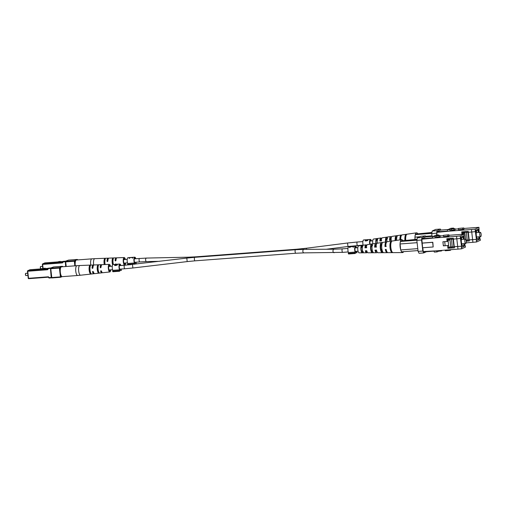 <?xml version="1.0" encoding="UTF-8"?>
<svg xmlns="http://www.w3.org/2000/svg" width="506" height="506" viewBox="0 0 506 506"><rect width="100%" height="100%" fill="white"/><g stroke="black" fill="none" stroke-linecap="round" stroke-linejoin="round"><path stroke-width="0.76" d="M107.538 261.241A1.758 0.563 -94.3 0 1 107.86 260.805M92.946 267.642A1.758 0.563 85.7 0 0 92.623 268.085M27.647 273.208L25.705 273.354A1.12 0.361 85.7 0 0 25.585 273.43A1.12 0.361 85.7 0 0 25.439 274.625A1.12 0.361 85.7 0 0 25.743 275.523A1.12 0.361 85.7 0 0 25.869 275.58L27.9 275.428M25.642 275.378L25.502 273.594M43.478 268.414L45.249 268.205L45.312 268.566M43.503 268.509L45.281 268.306M60.34 272.449A4.915 1.581 85.7 0 0 62.232 276.649L77.665 275.492A4.915 1.581 -94.3 0 1 75.773 271.286A4.915 1.581 -94.3 0 1 76.741 265.732A4.915 1.581 -94.3 0 1 76.925 265.688L61.492 266.845A4.915 1.581 85.7 0 0 60.34 272.449M98.411 265.53A4.168 1.341 -94.3 0 0 98.126 269.515A4.168 1.341 -94.3 0 0 99.246 272.848L98.404 272.949L98.234 271.456A2.928 0.942 85.7 0 1 97.734 267.054L97.563 265.561L98.411 265.53L98.107 265.289M97.563 265.561A4.193 1.347 85.7 0 0 97.272 269.578A4.193 1.347 85.7 0 0 98.404 272.949M89.511 265.846A4.484 1.442 85.7 0 0 89.17 270.223A4.484 1.442 85.7 0 0 90.429 273.873L90.239 272.247A3.074 0.987 85.7 0 1 89.695 267.465L89.511 265.846L90.359 265.814L90.055 265.587M91.263 273.778L91.263 273.778A4.459 1.429 -94.3 0 1 90.024 270.16A4.459 1.429 -94.3 0 1 90.359 265.814M91.004 273.936L90.429 273.873M110.757 269.831A3.801 1.221 -94.3 0 1 109.973 271.905A3.801 1.221 -94.3 0 1 109.84 271.943A3.801 1.221 -94.3 0 1 108.347 268.496A3.801 1.221 -94.3 0 1 109.119 264.41A3.801 1.221 -94.3 0 1 109.271 264.372A3.801 1.221 -94.3 0 1 110.491 266.32M109.271 264.372L102.079 264.651A4.061 1.303 85.7 0 0 101.915 264.689A4.061 1.303 85.7 0 0 101.048 267.307L100.605 267.813L100.194 267.377A4.086 1.316 -94.3 0 1 101.067 264.727A4.086 1.316 -94.3 0 1 101.232 264.682A4.086 1.316 -94.3 0 1 101.674 264.885M101.048 267.307L100.605 267.813M101.232 264.682L94.04 264.967A4.352 1.398 85.7 0 0 93.863 265.011A4.352 1.398 85.7 0 0 92.927 267.959L92.497 268.458L92.073 268.028A4.377 1.41 -94.3 0 1 93.015 265.043A4.377 1.41 -94.3 0 1 93.199 264.999A4.377 1.41 -94.3 0 1 93.635 265.182M92.927 267.959L92.497 268.458M94.261 273.48A4.377 1.41 -94.3 0 1 94.002 273.689A4.377 1.41 -94.3 0 1 93.857 273.733A4.377 1.41 -94.3 0 1 92.509 271.823L92.826 271.374L93.363 271.754A4.352 1.398 85.7 0 0 94.698 273.638L101.851 272.835A4.086 1.316 -94.3 0 1 100.624 271.172L100.941 270.723L101.478 271.102A4.061 1.303 85.7 0 0 102.693 272.747L109.84 271.943M93.559 272.342A3.023 0.974 -94.3 0 1 93.003 271.595L92.509 271.823L92.826 271.374M102.256 272.576A4.086 1.316 -94.3 0 1 101.984 272.797A4.086 1.316 -94.3 0 1 101.851 272.835M101.662 271.621A2.872 0.923 -94.3 0 1 101.08 270.963L100.624 271.172L100.941 270.723M100.194 267.377L100.65 267.168A2.872 0.923 -94.3 0 1 101.2 265.922A2.872 0.923 -94.3 0 1 101.232 265.909M92.073 268.028L92.573 267.8A3.023 0.974 -94.3 0 1 93.11 266.415M110.08 266.352A2.726 0.879 85.7 0 0 109.347 265.441A2.726 0.879 85.7 0 0 109.239 265.467A2.726 0.879 85.7 0 0 108.682 268.395A2.726 0.879 85.7 0 0 109.751 270.874A2.726 0.879 85.7 0 0 109.853 270.849A2.726 0.879 85.7 0 0 110.346 269.862M464.805 244.638L465.52 247.042L461.649 248.813L436.558 250.812L437.108 251.906L438.506 251.267L438.436 250.672M436.893 237.105L440.15 236.719L440.005 235.442L436.748 235.821L436.893 237.105L435.09 237.928L421.833 239.193L422.624 247.769L433.174 246.972L432.82 242.26L422.27 243.057M448.828 247.168L461.497 246.213L457.696 246.504L456.526 236.315L435.09 237.928L435.35 236.466L436.748 235.821M456.526 236.315L460.182 235.935L464.053 234.158L448.923 235.296M443.541 235.701L440.068 235.967M443.642 236.593L449.012 236.055L448.86 234.771L443.496 235.315L443.642 236.593M438.949 235.448L438.696 234.929L435.951 235.138L432.605 236.675L435.35 236.466M440.005 235.442L437.292 235.575L438.696 234.929M464.54 245.935L464.584 243.614M464.084 239.237L463.344 235.922L460.922 237.029L460.7 238.294L461.731 247.339L464.843 245.91M464.951 244.632L464.691 243.607M464.192 239.23L464.053 234.158M460.182 235.935L460.466 238.471L453.439 239.104L453.338 238.225L446.798 238.718L447.114 241.476L442.895 241.792L443.357 245.853L447.576 245.53L447.892 248.288L454.432 247.795L451.681 247.845L451.58 246.96M461.497 246.213L460.466 238.471M461.358 246.277L461.649 248.813M447.234 238.68L447.317 239.408L450.688 239.155L450.606 238.427M449.556 248.003L451.681 247.845M448.303 248.098L447.892 248.288M425.957 236.903L425.457 235.91L422.004 237.491L421.561 240.015L422.82 251.046L423.762 252.937L426.457 251.697M421.833 239.193L421.922 238.693L432.39 237.902M433.313 236.346L425.793 236.916L421.922 238.693M433.876 251.14L423.427 251.925L423.237 251.552L436.558 250.812M422.807 247.757L423.237 251.552M457.993 249.199L457.709 246.662M454.331 246.915L454.432 247.795M425.457 235.91L420.733 236.264L417.273 237.852L422.004 237.491M421.561 240.015L416.836 240.369L418.095 251.4L422.82 251.046M423.762 252.937L419.038 253.291L418.095 251.4M416.836 240.369L417.273 237.852M432.352 238.136L432.605 236.675M437.108 251.906L434.363 252.114L433.819 251.02M422.099 243.133L432.649 242.342L433.174 246.972M448.822 247.13L452.237 246.871M454.097 246.732L457.696 246.46M447.424 239.401L447.525 240.306M443.876 245.612L443.357 245.853M447.633 241.235L447.114 241.476M453.439 239.104L450.688 239.155M438.506 251.267L441.763 250.881L441.713 250.426M443.496 235.315L448.86 234.771M450.568 249.755L450.625 250.217L449.473 250.438L445.255 250.755L445.185 250.16M465.292 239.167A2.201 0.708 -94.3 0 1 465.375 239.142A2.201 0.708 -94.3 0 1 466.235 241.153A2.201 0.708 -94.3 0 1 465.786 243.512A2.201 0.708 -94.3 0 1 465.703 243.531A2.201 0.708 -94.3 0 1 464.843 241.52A2.201 0.708 -94.3 0 1 465.292 239.167M463.711 239.268A4.244 1.366 85.7 0 0 462.389 237.32A4.244 1.366 85.7 0 0 462.231 237.358A4.244 1.366 85.7 0 0 461.371 241.906A4.244 1.366 85.7 0 0 463.028 245.783A4.244 1.366 85.7 0 0 463.186 245.739A4.244 1.366 85.7 0 0 464.04 243.658M447.184 241.444L448.164 241.368L448.854 247.415L450.694 248.06M447.513 240.186L449.998 239.996L448.038 240.268L448.626 245.429M448.038 240.268L446.988 240.344M449.998 239.996L450.789 246.985M460.903 237.131L461.719 247.213M453.06 239.11L453.933 246.808L454.243 246.662L453.382 239.104M461.757 247.213L464.799 245.815L464.546 243.62M464.046 239.243L463.319 236.049L460.972 237.124M451.529 239.142L452.244 246.934L453.933 246.808M452.604 239.123L451.365 239.211M445.147 245.714L444.723 241.653M444.685 241.672L448.063 241.413M448.525 245.473L447.576 245.543M367.565 244.619A4.099 1.316 85.7 0 0 367.438 244.619A4.099 1.316 85.7 0 0 367.312 244.657A4.099 1.316 85.7 0 0 366.426 247.788L365.3 247.738A3.068 0.987 -94.3 0 1 365.952 245.79A3.068 0.987 -94.3 0 1 366.053 245.758A3.068 0.987 -94.3 0 1 366.578 246.112M402.757 240.401A6.477 2.081 85.7 0 0 401.631 239.654L387.153 241.754A5.471 1.758 85.7 0 0 386.989 241.805A5.471 1.758 85.7 0 0 385.806 246.498L384.984 246.555A5.414 1.739 -94.3 0 1 386.154 241.925A5.414 1.739 -94.3 0 1 386.318 241.881L377.293 243.19A4.788 1.537 85.7 0 0 377.153 243.234A4.788 1.537 85.7 0 0 376.116 247.143L375.085 247.048A3.434 1.101 -94.3 0 1 375.825 244.676A3.434 1.101 -94.3 0 1 375.939 244.645A3.434 1.101 -94.3 0 1 376.319 244.796M376.806 251.286A3.434 1.101 -94.3 0 1 376.597 251.457A3.434 1.101 -94.3 0 1 376.458 251.488A3.434 1.101 -94.3 0 1 375.465 250.122M366.976 251.444A3.068 0.987 -94.3 0 1 366.641 251.843A3.068 0.987 -94.3 0 1 366.515 251.874A3.068 0.987 -94.3 0 1 365.667 250.774M358.735 245.897A3.485 1.12 85.7 0 0 358.627 245.897A3.485 1.12 85.7 0 0 358.52 245.929A3.485 1.12 85.7 0 0 357.812 249.622A3.485 1.12 85.7 0 0 359.152 252.848L366.565 252.798A3.997 1.284 -94.3 0 1 365.313 250.799L366.755 250.704A4.099 1.316 85.7 0 0 368.052 252.791L376.534 252.741A4.68 1.505 -94.3 0 1 375.003 250.154L376.445 250.059A4.788 1.537 85.7 0 0 378.014 252.728L387.128 252.671A5.414 1.739 -94.3 0 1 385.313 249.464L386.141 249.414A5.471 1.758 85.7 0 0 387.975 252.665L402.605 252.576A6.477 2.081 85.7 0 0 402.89 252.507A6.477 2.081 85.7 0 0 403.605 251.672M364.984 247.883A3.997 1.284 -94.3 0 1 365.844 244.866A3.997 1.284 -94.3 0 1 365.971 244.834A3.997 1.284 -94.3 0 1 366.755 245.442M374.674 247.244A4.68 1.505 -94.3 0 1 375.686 243.443A4.68 1.505 -94.3 0 1 375.825 243.399A4.68 1.505 -94.3 0 1 376.603 243.892M386.318 241.881A5.414 1.739 -94.3 0 1 386.748 241.982M401.631 239.654A6.477 2.081 85.7 0 0 401.435 239.717A6.477 2.081 85.7 0 0 400.075 243.475L400.429 241.451L401.397 241.008L416.931 239.838M387.539 252.507A5.414 1.739 -94.3 0 1 387.368 252.614A5.414 1.739 -94.3 0 1 387.128 252.671M377.229 252.14A4.68 1.505 -94.3 0 1 376.736 252.69A4.68 1.505 -94.3 0 1 376.534 252.741M367.255 252.077A3.997 1.284 -94.3 0 1 366.749 252.76A3.997 1.284 -94.3 0 1 366.565 252.798M418 250.584L401.612 251.817L400.853 250.306A6.477 2.081 85.7 0 0 402.605 252.576M400.031 244.354A6.477 2.081 85.7 0 0 400.625 249.553L400.075 243.475M392.852 252.602A5.825 1.872 -94.3 0 1 390.866 247.655A5.825 1.872 -94.3 0 1 391.587 241.47L390.746 241.59A5.762 1.853 85.7 0 0 390.044 247.706A5.762 1.853 85.7 0 0 392.005 252.602L392.852 252.602M383.497 252.639A5.18 1.663 -94.3 0 1 381.783 248.263A5.18 1.663 -94.3 0 1 382.378 242.823L380.91 243.038A5.079 1.632 85.7 0 0 380.335 248.357A5.079 1.632 85.7 0 0 382.005 252.646L383.497 252.639M373.498 252.677A4.491 1.442 -94.3 0 1 372.081 248.914A4.491 1.442 -94.3 0 1 372.542 244.284L371.075 244.499A4.39 1.41 85.7 0 0 370.632 249.009A4.39 1.41 85.7 0 0 372.011 252.684L373.498 252.677M363.498 252.703A3.808 1.221 -94.3 0 1 362.378 249.559A3.808 1.221 -94.3 0 1 362.707 245.752L361.246 245.973A3.706 1.189 85.7 0 0 360.93 249.66A3.706 1.189 85.7 0 0 362.011 252.703L363.498 252.703M386.508 250.774A3.82 1.227 -94.3 0 1 385.888 249.426M384.984 246.555L386.337 246.258M385.502 246.314A3.82 1.227 -94.3 0 1 385.989 243.848M375.085 247.048L376.546 246.947M365.3 247.738L366.755 247.636M390.904 243.512A4.01 1.29 85.7 0 0 391.416 250.369M381.834 244.455L381.081 244.543A3.643 1.17 85.7 0 0 380.784 248.155A3.643 1.17 85.7 0 0 381.834 251.14L382.428 251.121M372.682 245.518L371.214 245.688A3.276 1.056 85.7 0 0 370.98 248.851A3.276 1.056 85.7 0 0 371.872 251.488L372.669 251.463M362.815 246.675L361.341 246.846A2.909 0.936 85.7 0 0 361.176 249.547A2.909 0.936 85.7 0 0 361.91 251.83L363.397 251.779M400.853 250.306L400.625 249.553M417.02 239.325L401.865 240.793M400.67 249.932L417.779 248.642M417.102 242.684L399.993 243.974M400.429 241.451L416.862 240.211M401.397 241.008A1.575 0.506 -94.3 0 1 401.619 240.812L416.963 239.654M390.746 241.59L390.942 243.291M391.878 251.52L392.005 252.602M380.91 243.038L381.081 244.543M381.834 251.14L382.005 252.646M371.075 244.499L371.214 245.688M371.872 251.488L372.011 252.684M361.246 245.973L361.341 246.846M361.91 251.83L362.011 252.703M135.425 258.73A2.46 0.791 85.7 0 0 134.824 258.073A2.46 0.791 85.7 0 0 134.729 258.098A2.46 0.791 85.7 0 0 134.198 260.192A2.46 0.791 85.7 0 0 134.836 262.766L134.577 264.246M128.132 257.706A3.352 1.075 85.7 0 0 128.005 257.693A3.352 1.075 85.7 0 0 127.879 257.725A3.352 1.075 85.7 0 0 127.158 260.04A3.352 1.075 85.7 0 0 127.689 263.487L134.438 262.981L134.482 264.258M130.542 257.51L129.112 258.433L130.118 257.643L132.028 257.497L132.705 258.161L132.376 257.383L132.174 257.832L132.376 257.383M134.666 263.734L136.253 263.613L136.051 262.241A3.352 1.075 85.7 0 0 136.051 262.209M135.791 258.699A3.352 1.075 85.7 0 0 134.754 257.181A3.352 1.075 85.7 0 0 134.628 257.219A3.352 1.075 85.7 0 0 133.907 259.534A3.352 1.075 85.7 0 0 134.438 262.981M127.689 263.487L127.803 264.904L131.016 264.663M127.537 264.366L134.286 263.86M136.253 263.613L135.646 262.399A2.46 0.791 85.7 0 0 135.69 262.241M134.659 262.469L135.646 262.399M132.604 258.168L132.18 257.832M130.466 257.611L131.041 257.484M131.971 257.497L130.453 257.529M120.51 265.568A2.46 0.791 85.7 0 0 119.909 264.91A2.46 0.791 85.7 0 0 119.814 264.935A2.46 0.791 85.7 0 0 119.283 267.029A2.46 0.791 85.7 0 0 119.922 269.603L119.637 271.235L112.889 271.741L112.623 271.21L119.372 270.697L119.637 271.235M113.217 264.543A3.352 1.075 85.7 0 0 113.091 264.53A3.352 1.075 85.7 0 0 112.964 264.562A3.352 1.075 85.7 0 0 112.243 266.877A3.352 1.075 85.7 0 0 112.775 270.33L119.524 269.818L119.372 270.697M117.734 264.258L116.93 264.252L117.405 264.499L116.14 265.435L114.615 265.549A3.352 1.075 -94.3 0 1 115.21 264.391A3.352 1.075 -94.3 0 1 115.33 264.36A3.352 1.075 -94.3 0 1 115.526 264.398A3.352 1.075 85.7 0 0 115.083 265.15L117.025 264.53L115.539 264.391M119.751 270.571L121.339 270.451L121.136 269.084A3.352 1.075 85.7 0 0 121.136 269.047M125.671 262.993A3.801 1.221 -94.3 0 1 124.887 265.068A3.801 1.221 -94.3 0 1 124.761 265.106L120.877 265.542A3.352 1.075 85.7 0 0 119.84 264.018A3.352 1.075 85.7 0 0 119.713 264.056A3.352 1.075 85.7 0 0 118.992 266.371A3.352 1.075 85.7 0 0 119.524 269.818M112.775 270.33L112.623 271.21M121.339 270.451L120.732 269.236A2.46 0.791 85.7 0 0 120.776 269.078M119.739 269.306L120.732 269.236M114.615 265.549L115.109 265.321M115.083 265.15L116.342 265.359M117.069 264.885L116.563 264.322M115.659 265.422L115.627 265.106M371.081 240.976A2.46 0.791 85.7 0 0 370.481 240.318A2.46 0.791 85.7 0 0 370.386 240.344A2.46 0.791 85.7 0 0 370.126 244.227M363.789 239.952A3.352 1.075 85.7 0 0 363.662 239.939A3.352 1.075 85.7 0 0 363.536 239.97A3.352 1.075 85.7 0 0 363.169 245.239M368.305 239.667L367.501 239.661L367.976 239.907L366.711 240.843L365.187 240.957A3.352 1.075 -94.3 0 1 365.781 239.8A3.352 1.075 -94.3 0 1 365.901 239.768A3.352 1.075 -94.3 0 1 366.097 239.806M371.442 240.945A3.352 1.075 85.7 0 0 370.411 239.427A3.352 1.075 85.7 0 0 370.284 239.464A3.352 1.075 85.7 0 0 369.797 244.278M365.187 240.957L365.674 240.73M367.641 240.287L367.135 239.73L366.11 239.8A3.352 1.075 85.7 0 0 365.655 240.552L366.913 240.767M366.23 240.824L367.596 239.933L367.135 239.73M365.655 240.552L366.199 240.514M356.167 247.813A2.46 0.791 85.7 0 0 355.566 247.156A2.46 0.791 85.7 0 0 355.471 247.181A2.46 0.791 85.7 0 0 354.94 249.275A2.46 0.791 85.7 0 0 355.579 251.849L355.294 253.481L348.545 253.987L348.273 253.455L355.029 252.943L355.294 253.481M348.874 246.789A3.352 1.075 85.7 0 0 348.748 246.776A3.352 1.075 85.7 0 0 348.621 246.808A3.352 1.075 85.7 0 0 347.9 249.123A3.352 1.075 85.7 0 0 348.432 252.576L355.18 252.064L355.029 252.943M351.284 246.593L349.444 247.548L350.86 246.726L352.771 246.58L353.441 247.244L353.118 246.473L352.916 246.915L353.118 246.473M355.408 252.817L356.996 252.696L356.793 251.33A3.352 1.075 85.7 0 0 356.793 251.292M356.528 247.788A3.352 1.075 85.7 0 0 355.497 246.264A3.352 1.075 85.7 0 0 355.37 246.302A3.352 1.075 85.7 0 0 354.649 248.617A3.352 1.075 85.7 0 0 355.18 252.064M348.432 252.576L348.273 253.455M356.996 252.696L356.388 251.482A2.46 0.791 85.7 0 0 356.433 251.324M355.395 251.552L356.388 251.482M353.346 247.251L352.922 246.922M351.208 246.7L351.784 246.567M352.714 246.586L351.196 246.612M42.561 266.371L40.619 266.517A1.12 0.361 85.7 0 0 40.499 266.592A1.12 0.361 85.7 0 0 40.353 267.788A1.12 0.361 85.7 0 0 40.657 268.686A1.12 0.361 85.7 0 0 40.784 268.743L42.814 268.591M40.556 268.534L40.423 266.757M58.443 261.861L60.163 261.368L60.227 261.728M58.418 261.672L60.195 261.469M90.776 265.093A4.915 1.581 -94.3 0 1 90.688 264.448A4.915 1.581 -94.3 0 1 91.662 258.895A4.915 1.581 -94.3 0 1 91.845 258.851L76.412 260.008A4.915 1.581 85.7 0 0 75.255 265.612A4.915 1.581 85.7 0 0 75.28 265.808M115.33 264.36L113.091 264.53A2.928 0.942 85.7 0 1 112.648 260.217L112.477 258.724L113.325 258.692L113.021 258.452M113.407 264.505A4.168 1.341 -94.3 0 1 113.325 258.692M112.477 258.724A4.193 1.347 85.7 0 0 112.655 264.891M104.786 264.543A3.074 0.987 85.7 0 1 104.609 260.628L104.426 259.009A4.484 1.442 85.7 0 0 104.274 264.562M104.426 259.009L105.273 258.977L104.97 258.749M105.134 264.53A4.459 1.429 -94.3 0 1 105.273 258.977M124.761 265.106A3.801 1.221 -94.3 0 1 123.262 261.659A3.801 1.221 -94.3 0 1 124.033 257.567A3.801 1.221 -94.3 0 1 124.185 257.529A3.801 1.221 -94.3 0 1 125.406 259.483M124.185 257.529L116.994 257.813A4.061 1.303 85.7 0 0 116.829 257.851A4.061 1.303 85.7 0 0 115.963 260.47L115.52 260.976L115.109 260.539A4.086 1.316 -94.3 0 1 115.982 257.889A4.086 1.316 -94.3 0 1 116.152 257.845A4.086 1.316 -94.3 0 1 116.589 258.047M115.963 260.47L115.52 260.976M116.152 257.845L108.961 258.123A4.352 1.398 85.7 0 0 108.777 258.168A4.352 1.398 85.7 0 0 107.848 261.121L107.411 261.621L106.987 261.191A4.377 1.41 -94.3 0 1 107.93 258.205A4.377 1.41 -94.3 0 1 108.113 258.161A4.377 1.41 -94.3 0 1 108.55 258.345M107.848 261.121L107.411 261.621M115.558 264.391A4.086 1.316 -94.3 0 1 115.539 264.334L115.855 263.885L116.393 264.265A4.061 1.303 85.7 0 0 116.399 264.277M116.083 264.303A2.872 0.923 -94.3 0 1 115.994 264.126L115.539 264.334L115.855 263.885M115.109 260.539L115.564 260.331A2.872 0.923 -94.3 0 1 116.121 259.085A2.872 0.923 -94.3 0 1 116.146 259.072M106.987 261.191L107.487 260.963A3.023 0.974 -94.3 0 1 108.025 259.578M124.995 259.515A2.726 0.879 85.7 0 0 124.261 258.604A2.726 0.879 85.7 0 0 124.153 258.629A2.726 0.879 85.7 0 0 123.597 261.551A2.726 0.879 85.7 0 0 124.666 264.037A2.726 0.879 85.7 0 0 124.767 264.012A2.726 0.879 85.7 0 0 125.26 263.025M479.726 237.801L480.434 240.205L476.563 241.976L466.146 242.867M451.807 230.268L455.065 229.882L454.919 228.604L451.662 228.984L451.807 230.268L450.005 231.09L436.748 232.355L437.051 235.056M471.44 229.477L475.096 229.098L475.381 231.634L471.731 232.014L471.44 229.477L450.005 231.09L450.264 229.629L451.662 228.984M475.096 229.098L478.967 227.32L463.838 228.459M458.455 228.864L454.983 229.129M458.556 229.756L463.926 229.212L463.781 227.934L458.411 228.478L458.556 229.756M453.869 228.611L453.61 228.092L450.865 228.301L447.519 229.832L450.264 229.629M454.919 228.604L452.206 228.737L453.61 228.092M479.454 239.098L479.498 236.776M478.999 232.399L478.259 229.085L475.836 230.192L475.615 231.457L476.646 240.502L479.758 239.072M479.865 237.795L479.606 236.77M479.106 232.393L478.967 227.32M466.058 240.16L476.412 239.376L475.381 231.634M476.272 239.439L476.563 241.976M462.149 231.843L462.231 232.57L465.609 232.317L465.52 231.59M476.412 239.376L472.617 239.661L471.744 232.014M466.494 240.122L466.595 241.008L469.347 240.957L466.235 241.191M466.222 241.033L466.595 241.008M471.731 232.014L468.354 232.267L468.252 231.387L461.712 231.874L461.991 234.316M440.871 230.066L440.372 229.073L436.918 230.654L436.691 235.081M436.748 232.355L436.836 231.849L447.304 231.065M448.227 229.509L440.707 230.078L436.836 231.849M472.908 242.361L472.623 239.825M469.245 240.078L469.347 240.957M440.372 229.073L435.647 229.427L432.187 231.008L436.918 230.654M436.476 233.177L431.751 233.532L432.08 236.441M431.751 233.532L432.187 231.008M447.266 231.299L447.519 229.832M466.045 240.116L467.152 240.034M469.011 239.895L472.61 239.623M462.339 232.564L462.44 233.468M468.354 232.267L465.609 232.317M458.411 228.478L463.781 227.934M480.207 232.324A2.201 0.708 -94.3 0 1 480.289 232.305A2.201 0.708 -94.3 0 1 481.149 234.316A2.201 0.708 -94.3 0 1 480.7 236.675A2.201 0.708 -94.3 0 1 480.618 236.694A2.201 0.708 -94.3 0 1 479.758 234.683A2.201 0.708 -94.3 0 1 480.207 232.324M478.625 232.431A4.244 1.366 85.7 0 0 477.303 230.477A4.244 1.366 85.7 0 0 477.145 230.521A4.244 1.366 85.7 0 0 476.285 235.062A4.244 1.366 85.7 0 0 477.942 238.946A4.244 1.366 85.7 0 0 478.1 238.902A4.244 1.366 85.7 0 0 478.954 236.821M462.427 233.348L464.913 233.158L462.952 233.424L463.047 234.234M462.952 233.424L461.902 233.506M464.913 233.158L465.602 239.237M475.817 230.293L476.633 240.375M467.974 232.273L468.847 239.97L469.163 239.825L468.297 232.267M476.671 240.375L479.713 238.977L479.46 236.783M478.961 232.406L478.233 229.212L475.887 230.287M466.443 232.298L467.164 240.097L468.847 239.97M467.519 232.279L466.279 232.374M382.479 237.782A4.099 1.316 85.7 0 0 382.353 237.782A4.099 1.316 85.7 0 0 382.226 237.82A4.099 1.316 85.7 0 0 381.341 240.951L380.215 240.9A3.068 0.987 -94.3 0 1 380.866 238.946A3.068 0.987 -94.3 0 1 380.967 238.921A3.068 0.987 -94.3 0 1 381.492 239.275M417.671 233.563A6.477 2.081 85.7 0 0 416.546 232.817L402.068 234.917A5.471 1.758 85.7 0 0 401.903 234.967A5.471 1.758 85.7 0 0 400.72 239.661L399.898 239.717A5.414 1.739 -94.3 0 1 401.068 235.088A5.414 1.739 -94.3 0 1 401.233 235.043L392.213 236.353A4.788 1.537 85.7 0 0 392.068 236.391A4.788 1.537 85.7 0 0 391.03 240.306L390 240.211A3.434 1.101 -94.3 0 1 390.74 237.839A3.434 1.101 -94.3 0 1 390.853 237.807A3.434 1.101 -94.3 0 1 391.233 237.959M373.649 239.06A3.485 1.12 85.7 0 0 373.542 239.06A3.485 1.12 85.7 0 0 373.434 239.091A3.485 1.12 85.7 0 0 372.871 243.829M379.898 241.046A3.997 1.284 -94.3 0 1 380.759 238.029A3.997 1.284 -94.3 0 1 380.885 237.991A3.997 1.284 -94.3 0 1 381.669 238.604M389.588 240.401A4.68 1.505 -94.3 0 1 390.6 236.606A4.68 1.505 -94.3 0 1 390.74 236.561A4.68 1.505 -94.3 0 1 391.524 237.055M401.233 235.043A5.414 1.739 -94.3 0 1 401.663 235.138M416.546 232.817A6.477 2.081 85.7 0 0 416.349 232.874A6.477 2.081 85.7 0 0 414.99 236.637L415.344 234.613L416.312 234.17L431.846 233M415.173 239.464L414.945 237.516A6.477 2.081 85.7 0 0 415.002 239.477M405.717 240.179A5.825 1.872 -94.3 0 1 406.501 234.626L405.66 234.752A5.762 1.853 85.7 0 0 404.895 240.242M396.615 240.382A5.18 1.663 -94.3 0 1 397.292 235.986L395.825 236.201A5.079 1.632 85.7 0 0 395.173 240.59M386.97 241.817A4.491 1.442 -94.3 0 1 387.457 237.44L385.989 237.662A4.39 1.41 85.7 0 0 385.528 241.994M377.349 243.177A3.808 1.221 -94.3 0 1 377.621 238.914L376.16 239.136A3.706 1.189 85.7 0 0 375.926 243.399M399.898 239.717L401.252 239.42M400.417 239.477A3.82 1.227 -94.3 0 1 400.904 237.01M390 240.211L391.461 240.11M380.215 240.9L381.669 240.799M405.818 236.675A4.01 1.29 85.7 0 0 405.458 240.198M396.748 237.618L395.996 237.706A3.643 1.17 85.7 0 0 395.635 240.527M387.596 238.68L386.129 238.851A3.276 1.056 85.7 0 0 385.888 241.944M377.729 239.838L376.262 240.008A2.909 0.936 85.7 0 0 376.217 243.5M414.945 237.516L414.99 236.637M431.934 232.488L416.78 233.955M432.016 235.847L425.666 236.327M419.6 236.783L414.907 237.137M415.344 234.613L431.776 233.374M416.312 234.17A1.575 0.506 -94.3 0 1 416.533 233.974L431.877 232.817M405.66 234.752L405.856 236.454M395.825 236.201L395.996 237.706M385.989 237.662L386.129 238.851M376.16 239.136L376.262 240.008M159.529 261.311L146.727 261.577A1.758 1.113 -91.2 0 1 145.589 260.097A1.758 1.113 -91.2 0 1 146.651 258.06L134.324 258.813M146.727 261.577L139.782 261.931A1.758 0.563 -94.3 0 1 139.106 260.426A1.758 0.563 -94.3 0 1 139.517 258.421M306.592 249.344L306.269 248.25L296.611 249.237A1.758 0.563 85.7 0 0 296.282 249.679M306.269 248.25L347.533 243.006L347.976 246.498L363.131 245.1M347.533 243.006L357.362 242.007A1.758 0.563 85.7 0 0 356.951 244.012A1.758 0.563 85.7 0 0 357.628 245.518M188.049 257.952A1.758 1.113 -91.2 0 1 188.947 257.174L146.651 258.06M195.563 257.263A1.758 0.563 -94.3 0 1 195.892 256.82L188.947 257.174M119.675 269.16L124.868 268.768A1.758 0.563 85.7 0 1 124.191 267.263A1.758 0.563 85.7 0 1 124.602 265.258L186.79 258.098L187.201 261.596L195.069 260.83A1.758 0.563 85.7 0 1 194.393 259.325A1.758 0.563 85.7 0 1 194.804 257.32L295.523 249.73A1.758 0.563 -94.3 0 0 295.112 251.735A1.758 0.563 -94.3 0 0 295.789 253.24L195.069 260.83M132.471 264.493L132.882 267.99L187.201 261.596M347.951 248.433L342.448 248.844A1.758 0.563 -94.3 0 0 342.037 250.85A1.758 0.563 -94.3 0 0 342.714 252.355L304.062 252.873A1.758 1.221 -90.3 0 1 302.854 251.393A1.758 1.221 -90.3 0 1 304.049 249.35L295.523 249.73M334.194 252.734A1.758 1.221 -90.3 0 1 332.98 251.254A1.758 1.221 -90.3 0 1 334.175 249.218L342.448 248.844M30.063 269.717L47.969 268.363L30.025 269.717L27.817 270.735L47.634 269.148M48.266 277.206L28.722 278.673L28.532 278.3L48.108 276.82L48.279 277.206L28.703 278.68A0.449 0.449 0 0 1 28.228 278.287A0.449 0.417 -114.6 0 0 28.684 278.68M60.726 267.63L59.98 267.971L60.252 270.362M60.714 274.404L60.986 276.795L61.732 276.453M60.581 277.269L51.947 277.927L51.776 277.541L60.423 276.89L59.417 268.066L50.771 268.718L51.776 277.541L50.486 268.686A0.449 0.417 65.4 0 1 50.859 268.212L47.741 268.806A0.449 0.417 65.4 0 1 47.393 269.262L47.305 269.761A0.892 0.841 -114.6 0 0 48.051 268.819L48.14 268.313L50.29 268.148M51.359 277.857L49.227 278.022L49.057 277.642L51.207 277.478L50.461 268.654M48.418 268.199L51.656 267.845L53.655 266.947M50.537 268.035L48.14 268.313A0.449 0.417 -114.6 0 0 47.766 268.787L47.532 269.224M50.72 268.25A0.449 0.449 0 0 0 50.461 268.705L50.859 268.212L59.506 267.56L62.27 266.295L53.623 266.947L62.27 266.295A0.449 0.417 65.4 0 1 62.744 266.706L62.763 266.687A0.449 0.449 0 0 0 62.289 266.289M47.305 269.761L27.729 271.241L28.532 278.3L27.45 271.241M51.46 277.478L51.378 277.864L49.227 278.022A0.449 0.449 0 0 1 48.747 277.63L48.279 277.206A0.449 0.417 -114.6 0 1 48.772 277.611L49.057 277.642A0.892 0.841 -114.6 0 0 48.108 276.82M47.741 268.806A0.449 0.449 0 0 1 48 268.351L48.247 268.237A0.449 0.449 0 0 1 48.405 268.193L48.386 268.199A0.449 0.417 -114.6 0 0 48.133 268.313M59.417 268.066L59.506 267.56A0.449 0.417 65.4 0 1 59.98 267.971L59.417 268.066M62.055 276.637L60.745 277.231A0.449 0.417 65.4 0 0 60.986 276.795L60.423 276.89L60.593 277.275A0.449 0.449 0 0 0 60.745 277.231A0.449 0.417 65.4 0 1 60.612 277.269L51.947 277.927A0.449 0.449 0 0 1 51.467 277.528L50.461 268.705M28.228 278.287L27.444 271.21A0.449 0.417 -114.6 0 1 27.678 270.767A0.449 0.449 0 0 0 27.419 271.229L27.817 270.735A0.449 0.417 -114.6 0 0 27.678 270.767L29.892 269.755A0.449 0.449 0 0 1 30.044 269.717L30.025 269.717A0.449 0.417 -114.6 0 0 29.778 269.837M53.37 267.06A0.449 0.417 65.4 0 1 53.623 266.947A0.449 0.449 0 0 0 53.484 266.985L50.556 268.035M51.922 277.92A0.449 0.417 65.4 0 1 51.492 277.541M49.202 278.022A0.449 0.417 65.4 0 1 48.778 277.642M93.199 264.999L79.84 265.517A4.864 1.562 85.7 0 0 79.638 265.568A4.864 1.562 85.7 0 0 78.651 270.805A4.864 1.562 85.7 0 0 80.568 275.22L77.665 275.492M438.86 235.663L439.006 236.947M447.715 234.999L447.861 236.277M449.473 250.438L449.404 249.844M440.618 251.109L440.549 250.514M447.797 247.491L448.854 247.415M44.958 262.88A0.449 0.449 0 0 0 44.806 262.918A0.449 0.417 -114.6 0 1 44.945 262.88L62.883 261.526L44.945 262.88L42.732 263.898L62.554 262.31M75.641 260.792L74.894 261.134L75.166 263.525M74.856 265.84L74.331 261.229L65.685 261.88L66.21 266.491M65.489 261.197L68.55 260.103L77.203 259.451L68.538 260.109A0.449 0.417 65.4 0 0 68.399 260.141L66.438 261.045A0.449 0.417 65.4 0 1 66.571 261.007M63.332 261.355L65.47 261.197L63.054 261.475L65.204 261.311L65.116 261.817L62.681 261.95A0.449 0.417 -114.6 0 1 62.915 261.507L63.168 261.393A0.449 0.417 -114.6 0 0 62.915 261.507A0.449 0.449 0 0 0 62.655 261.969L62.447 262.386A0.449 0.417 65.4 0 1 62.308 262.418L62.219 262.924A0.892 0.841 -114.6 0 0 62.965 261.981L63.054 261.475M65.906 266.517L65.4 261.849A0.449 0.417 65.4 0 1 65.635 261.412A0.449 0.449 0 0 0 65.375 261.868L65.774 261.374L65.204 261.311M65.635 261.412A0.449 0.417 65.4 0 1 65.774 261.374L74.42 260.723L77.184 259.458A0.449 0.417 65.4 0 1 77.658 259.869L77.658 259.869A0.449 0.449 0 0 0 77.203 259.451L77.222 259.458M42.858 268.749L42.365 264.404M65.653 266.535L65.375 261.811M62.219 262.924L42.643 264.398L43.136 268.73M62.681 261.981A0.449 0.417 65.4 0 1 62.447 262.386M74.331 261.229L74.42 260.723A0.449 0.417 65.4 0 1 74.894 261.134L74.331 261.229M42.833 268.749L42.359 264.366A0.449 0.417 -114.6 0 1 42.593 263.93A0.449 0.449 0 0 0 42.34 264.385L42.732 263.898A0.449 0.417 -114.6 0 0 42.593 263.93L44.806 262.918A0.449 0.417 -114.6 0 0 44.692 263M66.4 261.064A0.449 0.417 65.4 0 1 66.438 261.045L65.47 261.197M65.932 266.517L65.4 261.88M108.113 258.161L94.755 258.68A4.864 1.562 85.7 0 0 94.552 258.73A4.864 1.562 85.7 0 0 93.724 265.1M453.774 228.826L453.92 230.103M462.629 228.162L462.775 229.439M127.208 259.35L123.66 259.616M115.982 260.192L115.583 260.223M112.99 260.419L112.604 260.451M296.611 249.237L195.892 256.82M357.362 242.007L362.865 241.596M369.981 241.058L372.732 240.85M376.116 240.597L377.255 240.508M380.272 240.28L381.372 240.198M385.888 239.857L386.926 239.781M390.05 239.547L391.043 239.471M395.667 239.123L396.609 239.053M326.307 249.256L347.976 246.498M139.782 261.931L134.59 262.323M127.474 262.854L123.926 263.126M113.255 263.93L112.87 263.955M112.56 269.698L109.005 269.964M98.341 270.767L97.955 270.792M342.714 252.355L348.217 251.944M355.332 251.406L358.077 251.197M361.467 250.944L362.606 250.856M371.24 250.204L372.277 250.128M381.018 249.471L381.954 249.401M355.067 247.896L357.818 247.687M361.202 247.434L362.34 247.345M365.357 247.118L366.452 247.036M370.974 246.7L372.011 246.618M375.136 246.384L376.129 246.308M380.752 245.96L381.688 245.891M304.049 249.35L334.175 249.218M304.062 252.873L295.789 253.24M124.602 265.258L119.41 265.65M112.294 266.188L108.746 266.453M101.067 267.035L100.669 267.06M98.075 267.257L97.69 267.288M124.868 268.768L132.882 267.99M186.79 258.098L194.804 257.32M93.857 273.733L80.568 275.22M76.925 265.688L79.84 265.517M465.375 239.142L461.383 239.446M465.703 243.531L461.712 243.835M358.627 245.897L365.971 244.834M367.438 244.619L375.825 243.399M128.005 257.693L130.339 257.516M132.325 257.364L134.754 257.181M130.75 257.484L131.914 257.396M117.284 264.214L119.84 264.018M117.145 265.182L117.057 264.429M363.662 239.939L365.901 239.768M367.856 239.623L370.411 239.427M367.717 240.59L367.628 239.838M348.748 246.776L351.082 246.599M353.068 246.447L355.497 246.264M351.487 246.567L352.65 246.479M91.845 258.851L94.755 258.68M480.289 232.305L476.298 232.608M480.618 236.694L476.627 236.991M373.542 239.06L380.885 237.991M382.353 237.782L390.74 236.561"/></g></svg>
